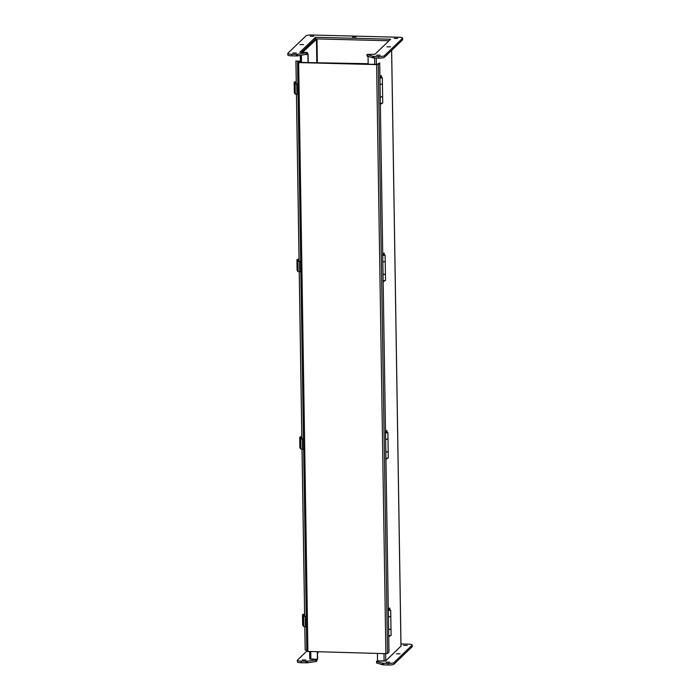 <?xml version="1.0" encoding="UTF-8"?>
<svg xmlns="http://www.w3.org/2000/svg" width="700" height="700" viewBox="0 0 700 700"><rect width="100%" height="100%" fill="white"/><g stroke="black" fill="none" stroke-linecap="round" stroke-linejoin="round"><path stroke-width="1.05" d="M301.586 52.343L315.7 38.876M307.361 54.04L308.105 53.874L307.361 53.856M302.496 52.36L316.986 38.911L389.025 40.766L315.481 38.867L301.446 52.334M309.689 651.7L309.767 658.954L310.879 659.207L317.616 659.19L317.502 651.901M377.431 653.45L377.545 660.923L385.744 660.852L400.977 646.126M317.511 652.4L318.01 651.91M368.174 64.199L368.051 56.464M308.236 62.309L308.105 53.874M317.424 659.374L317.31 651.892M308.044 62.492L307.912 54.058M297.579 62.396L306.801 651.403L385.875 653.669L376.618 64.601L298.664 62.589L297.553 62.344L298.751 61.154L295.951 61.119L296.31 83.991M376.618 64.601L378.271 64.365L379.715 62.983L376.81 64.418L298.48 62.326M298.489 62.309L299.679 61.136L295.951 61.119M385.875 653.669L387.529 653.424L388.973 652.041L379.715 62.983M304.806 626.789L305.165 650.003L306.784 650.151M296.476 94.369L299.101 261.459M299.259 271.845L301.884 438.935M302.05 449.312L304.675 616.411M304.841 626.789L305.209 650.186M304.64 616.411L302.015 449.312M301.849 438.935L299.224 271.836M299.066 261.459L296.441 94.369M296.275 83.983L295.916 60.935M377.764 63.962L377.265 64.435L307.274 62.624M388.614 629.457L390.985 629.09L390.793 616.516L388.421 616.884M287.805 53.401L287.831 54.985A4.848 0.954 -0.9 0 0 291.69 55.86L297.666 55.913L307.361 54.075L307.335 52.491L297.64 54.329L291.664 54.268A4.848 0.954 179.1 0 1 287.805 53.401A4.848 0.954 179.1 0 1 287.91 53.2L306.023 35.822A4.848 0.954 179.1 0 1 311.754 35L398.773 37.249A4.848 0.954 179.1 0 1 402.631 38.115A4.848 0.954 179.1 0 1 402.535 38.316L384.422 55.694A4.848 0.954 179.1 0 1 378.691 56.516L372.908 56.271L367.045 54.434L374.981 54.232L390.626 39.226L315.455 37.284L315.481 38.867M367.071 56.017L372.934 57.855L378.709 58.1A4.848 0.954 -0.9 0 0 384.449 57.277L402.561 39.9A4.848 0.954 -0.9 0 0 402.658 39.699L402.631 38.115M315.455 37.284L299.81 52.29L307.335 52.491M376.644 55.169L380.24 55.186L376.644 55.169M352.502 37.021L356.09 37.039L352.502 37.021M386.951 46.839L390.547 46.856L386.951 46.839M310.24 36.26L313.836 36.278L310.24 36.26M299.933 44.59L303.529 44.607L299.933 44.59M292.784 52.999L296.38 53.016L292.784 52.999M394.1 38.421L397.696 38.439L394.1 38.421M400.977 643.956L408.31 644.14A4.848 0.954 179.1 0 1 412.169 645.015A4.848 0.954 179.1 0 1 412.064 645.216L393.951 662.594A4.848 0.954 179.1 0 1 388.22 663.416L382.445 663.171L376.81 661.57L376.994 660.94L384.562 661.089M309.767 658.788L316.873 659.383L315.761 659.995L307.169 661.229L301.201 661.168A4.848 0.954 179.1 0 1 297.342 660.301A4.848 0.954 179.1 0 1 297.439 660.1L306.801 651.122M305.874 659.995L302.286 659.977L305.874 659.995M407.19 645.409L403.594 645.391L407.19 645.409M400.041 653.826L396.445 653.809L400.041 653.826M389.734 662.156L386.137 662.139L389.734 662.156M376.609 662.918L382.471 664.755L388.246 665A4.848 0.954 -0.9 0 0 393.977 664.178L412.09 646.8A4.848 0.954 -0.9 0 0 412.195 646.599L412.169 645.015M297.342 660.301L297.369 661.885A4.848 0.954 -0.9 0 0 301.227 662.751L307.195 662.812L315.787 661.579L316.899 660.975L316.873 659.383M317.52 652.96L318.596 651.928M296.24 81.629L296.126 81.646A4.874 0.954 -0.9 0 0 294.14 82.451A4.874 0.954 -0.9 0 0 294.192 82.591L295.155 83.895L297.894 83.991M297.885 83.877L295.697 83.86L294.744 82.556A4.323 0.849 179.1 0 1 294.7 82.442A4.323 0.849 179.1 0 1 296.24 81.769M298.051 94.264L295.312 94.159L294.359 92.855A4.874 0.954 179.1 0 1 294.306 92.724L294.14 82.451M296.748 84.087L296.905 94.36M295.155 83.895L295.312 94.159M301.814 436.581L301.7 436.599A4.874 0.954 -0.9 0 0 299.714 437.404A4.874 0.954 -0.9 0 0 299.766 437.535L300.729 438.839L303.467 438.944M303.467 438.83L301.28 438.812L300.317 437.509A4.323 0.849 179.1 0 1 300.274 437.395A4.323 0.849 179.1 0 1 301.814 436.713M303.625 449.207L300.895 449.111L299.933 447.808A4.874 0.954 179.1 0 1 299.88 447.668L299.714 437.404M302.321 439.04L302.479 449.304M300.729 438.839L300.895 449.111M380.249 97.038L382.629 96.67L382.428 84.096L380.056 84.464M383.04 274.514L385.411 274.146L385.219 261.572L382.839 261.94M299.031 259.105L298.909 259.123A4.874 0.954 -0.9 0 0 296.931 259.928A4.874 0.954 -0.9 0 0 296.984 260.067L297.946 261.371L300.676 261.467M300.676 261.354L298.489 261.336L297.526 260.033A4.323 0.849 179.1 0 1 297.483 259.919A4.323 0.849 179.1 0 1 299.031 259.245M300.842 271.731L298.104 271.635L297.141 270.331A4.874 0.954 179.1 0 1 297.089 270.191L296.931 259.928M299.53 261.564L299.696 271.836M297.946 261.371L298.104 271.635M300.387 61.959L298.392 62.396L368.165 63.709M304.605 614.049L304.483 614.075A4.874 0.954 -0.9 0 0 302.505 614.871A4.874 0.954 -0.9 0 0 302.558 615.011L303.52 616.315L306.259 616.411M306.25 616.298L304.062 616.289L303.1 614.985A4.323 0.849 179.1 0 1 303.065 614.863A4.323 0.849 179.1 0 1 304.605 614.189M306.416 626.684L303.678 626.587L302.715 625.284A4.874 0.954 179.1 0 1 302.662 625.144L302.505 614.871M305.113 616.516L305.27 626.78M303.52 616.315L303.678 626.587M385.831 451.99L388.203 451.623L388.001 439.04L385.63 439.408M388.29 608.554L389.76 608.072L389.795 609.84M388.43 609.35L389.76 608.072M388.316 610.496L390.688 610.129L389.699 609.831M388.308 610.111L389.716 609.989L388.316 610.269M388.719 635.845L391.09 635.486L390.994 629.195L388.614 629.562M388.412 616.788L390.793 616.42L390.688 610.129M385.499 431.078L386.977 430.596L387.004 432.364M385.639 431.874L386.977 430.596M385.525 433.02L387.905 432.652L386.916 432.355M385.525 432.644L386.934 432.512L385.525 432.801M385.928 458.377L388.299 458.01L388.203 451.719L385.831 452.086M385.63 439.311L388.001 438.944L387.905 432.652M382.707 253.601L384.186 253.12L384.213 254.896M382.856 254.398L384.186 253.12M382.743 255.544L385.114 255.185L384.125 254.888M382.734 255.168L384.142 255.036L382.734 255.325M383.136 280.901L385.516 280.534L385.411 274.243L383.04 274.61M382.839 261.835L385.21 261.467L385.114 255.185M379.925 76.125L381.404 75.644L381.43 77.42M380.065 76.93L381.404 75.644M379.951 78.076L382.331 77.709L381.334 77.411M379.951 77.691L381.36 77.726L379.951 77.849M380.354 103.425L382.725 103.058L382.629 96.775L380.249 97.142M380.047 84.359L382.428 83.991L382.331 77.709M300.422 61.959L300.317 55.536L300.396 62.449M310.879 659.207L310.765 651.726M301.507 62.475L301.394 55.379M317.354 62.396L316.986 38.911M316.435 38.99L316.803 62.387M391.624 50.391L400.977 646.24M376.276 58.039L376.364 63.919M385.63 653.66L385.744 660.852M374.614 57.995L374.719 64.365M383.976 653.616L384.09 661.089M298.664 62.589L307.912 651.656M387.529 653.424L378.271 64.365M298.27 61.617L298.261 61.066M299.652 61.197L299.661 61.941M296.45 55.982L296.424 54.39M291.664 54.268L291.69 55.86M402.535 38.316L402.561 39.9M384.422 55.694L384.449 57.277M378.691 56.516L378.709 58.1M373.931 56.394L373.957 57.978M372.908 56.271L372.934 57.855M367.281 54.67L367.308 56.254M306.924 52.885L306.95 54.469M306.224 53.095L306.25 54.679M297.64 54.329L297.666 55.913M383.469 663.294L383.486 664.878M388.246 665L388.22 663.416M393.977 664.178L393.951 662.594M412.09 646.8L412.064 645.216M301.227 662.751L301.201 661.168M305.979 662.874L305.953 661.29M307.195 662.812L307.169 661.229M315.787 661.579L315.761 659.995M316.479 661.369L316.461 659.785M376.836 663.154L376.81 661.57M382.471 664.755L382.445 663.171M294.192 82.591L294.359 92.855M299.766 437.535L299.933 447.808M296.984 260.067L297.141 270.331M302.558 615.011L302.715 625.284M309.654 651.7L309.767 658.954M391.65 50.365L401.012 646.179M297.553 62.344L306.801 651.403M299.696 61.941L299.679 61.136M388.509 635.679C389.06 636.711 389.602 636.702 390.119 635.653M389.716 609.989C389.165 608.956 388.623 608.965 388.106 610.015M367.036 56.087L367.01 54.504M376.547 661.395L376.574 662.988M380.144 103.259C380.695 104.291 381.238 104.282 381.762 103.233M381.351 77.56C380.8 76.536 380.266 76.545 379.741 77.586M382.926 280.735C383.486 281.767 384.02 281.759 384.545 280.709M384.142 255.036C383.591 254.004 383.049 254.013 382.524 255.062M385.717 458.211C386.269 459.235 386.811 459.226 387.336 458.185M386.934 432.512C386.374 431.48 385.84 431.489 385.315 432.539"/></g></svg>
